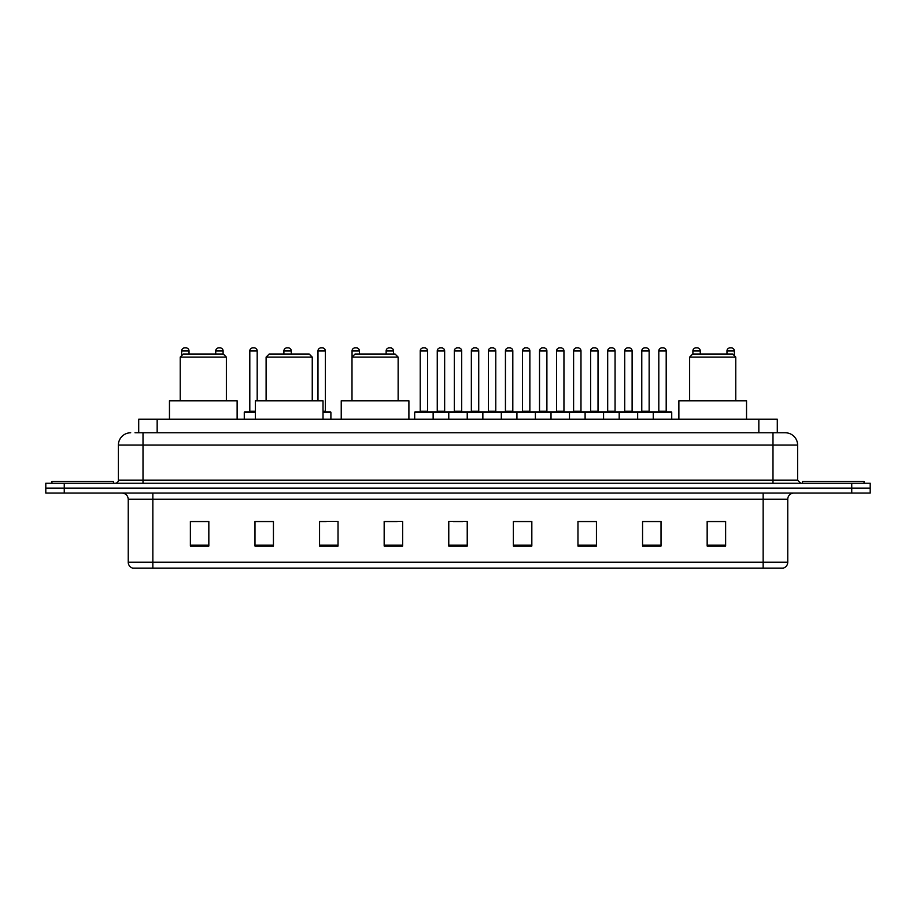 <?xml version="1.0" encoding="UTF-8"?>
<svg xmlns="http://www.w3.org/2000/svg" width="916" height="916" viewBox="0 0 916 916"><rect width="100%" height="100%" fill="white"/><g stroke="black" fill="none" stroke-linecap="round" stroke-linejoin="round"><path stroke-width="1.37" d="M138.705 432.776L138.705 419.242L777.295 419.242L777.295 432.776M135.293 432.776L780.993 432.776M135.007 432.776L143.011 432.776L143.011 445.084L118.393 445.084L118.393 480.144A3.08 3.08 0 0 1 115.324 483.224M130.702 432.776A12.309 12.309 0 0 0 118.393 445.084M797.607 445.084L772.99 445.084L772.99 432.776L785.298 432.776A12.309 12.309 0 0 1 797.607 445.084L797.607 480.144L800.676 483.224M64.257 483.224L45.8 483.224L45.8 488.148L64.257 488.148L45.8 488.148L45.8 493.071L64.257 493.071L64.257 488.148L851.743 488.148L64.257 488.148L64.257 483.224L851.743 483.224L851.743 488.148L870.2 488.148L851.743 488.148L851.743 493.071L64.257 493.071M870.2 483.224L870.2 488.148L870.2 483.224L851.743 483.224M783.02 568.126L763.154 568.126L763.154 562.218L787.76 562.218L787.76 499.22A6.149 6.149 0 0 1 793.909 493.071M782.837 568.126L132.671 568.126A6.149 6.149 0 0 1 128.24 562.218L128.24 499.22C127.874 495.487 125.824 493.438 122.091 493.071M725.621 546.039L725.621 521.433L707.163 521.433L707.163 546.039L725.621 546.039M661.02 546.039L661.02 521.433L642.563 521.433L642.563 546.039L661.02 546.039M596.43 546.039L596.43 521.433L577.973 521.433L577.973 546.039L596.43 546.039M531.83 546.039L531.83 521.433L513.372 521.433L513.372 546.039L531.83 546.039M208.837 546.039L208.837 521.433L190.379 521.433L190.379 546.039L208.837 546.039M273.437 546.039L273.437 521.433L254.98 521.433L254.98 546.039L273.437 546.039M338.027 546.039L338.027 521.433L319.57 521.433L319.57 546.039L338.027 546.039M402.628 546.039L402.628 521.433L384.17 521.433L384.17 546.039L402.628 546.039M467.229 546.039L467.229 521.433L448.771 521.433L448.771 546.039L467.229 546.039M870.2 493.071L870.2 488.148L870.2 493.071L851.743 493.071M589.721 521.559L581.9 521.559M657.883 521.559L650.074 521.559M384.17 521.559L397.212 521.559M319.57 521.559L326.279 521.559M267.037 521.559L258.117 521.559M513.372 521.559L530.776 521.559M521.548 521.559L513.739 521.559M453.386 521.559L462.614 521.559M273.437 521.559L254.98 521.559M208.837 521.559L190.379 521.559M596.43 521.559L577.973 521.559M661.02 521.559L642.563 521.559M725.621 521.559L707.163 521.559M113.469 483.224L113.469 481.381L51.949 481.381L51.949 483.224M180.223 357.103L226.367 357.103L223.286 354.023L183.303 354.023L180.223 357.103L180.223 400.784M226.367 357.103L226.367 400.784M237.13 419.242L237.13 400.784L169.46 400.784L169.46 419.242M266.109 357.103L312.253 357.103L309.173 354.023L269.19 354.023L266.109 357.103L266.109 400.784M312.253 357.103L312.253 400.784M323.016 419.242L323.016 400.784L255.346 400.784L255.346 419.242M351.996 357.103L398.139 357.103L395.059 354.023L355.076 354.023L351.996 357.103L351.996 400.784M398.139 357.103L398.139 400.784M408.902 419.242L408.902 400.784L341.233 400.784L341.233 419.242M689.633 357.103L735.777 357.103L732.697 354.023L692.714 354.023L689.633 357.103L689.633 400.784M735.777 357.103L735.777 400.784M746.54 419.242L746.54 400.784L678.87 400.784L678.87 419.242M864.051 483.224L864.051 481.381L802.53 481.381L802.53 483.224M653.268 419.242L653.268 412.475A0.618 0.618 0 0 1 653.887 411.856L671.119 411.856A0.618 0.618 0 0 1 671.726 412.475L414.685 412.475A0.618 0.618 0 0 1 415.303 411.856L432.535 411.856A0.618 0.618 0 0 1 433.142 412.475L433.142 419.242M427.612 411.238A0.618 0.618 0 0 0 428.219 411.856A0.618 0.618 0 0 1 427.612 411.238L427.612 350.954A3.08 3.08 0 0 0 424.532 347.874L423.306 347.874L424.532 347.874A3.08 3.08 0 0 1 427.612 350.954L420.226 350.954A3.08 3.08 0 0 1 423.306 347.874A3.08 3.08 0 0 0 420.226 350.954L420.226 411.238A0.618 0.618 0 0 1 419.608 411.856A0.618 0.618 0 0 0 420.226 411.238L427.612 411.238M415.303 411.856A0.618 0.618 0 0 0 414.685 412.475L414.685 419.242M448.771 419.242L448.771 412.475A0.618 0.618 0 0 1 449.39 411.856L466.61 411.856A0.618 0.618 0 0 1 467.229 412.475L467.229 419.242M461.687 411.238A0.618 0.618 0 0 0 462.305 411.856A0.618 0.618 0 0 1 461.687 411.238L461.687 350.954A3.08 3.08 0 0 0 458.618 347.874L457.382 347.874L458.618 347.874A3.08 3.08 0 0 1 461.687 350.954L454.313 350.954A3.08 3.08 0 0 1 457.382 347.874A3.08 3.08 0 0 0 454.313 350.954L454.313 411.238A0.618 0.618 0 0 1 453.695 411.856A0.618 0.618 0 0 0 454.313 411.238L461.687 411.238M482.858 419.242L482.858 412.475A0.618 0.618 0 0 1 483.465 411.856L500.697 411.856A0.618 0.618 0 0 1 501.315 412.475L501.315 419.242M495.774 411.238A0.618 0.618 0 0 0 496.392 411.856A0.618 0.618 0 0 1 495.774 411.238L495.774 350.954A3.08 3.08 0 0 0 492.694 347.874L491.468 347.874L492.694 347.874A3.08 3.08 0 0 1 495.774 350.954L488.388 350.954A3.08 3.08 0 0 1 491.468 347.874A3.08 3.08 0 0 0 488.388 350.954L488.388 411.238A0.618 0.618 0 0 1 487.781 411.856A0.618 0.618 0 0 0 488.388 411.238L495.774 411.238M516.933 419.242L516.933 412.475A0.618 0.618 0 0 1 517.551 411.856L534.784 411.856A0.618 0.618 0 0 1 535.391 412.475L535.391 419.242M529.86 411.238A0.618 0.618 0 0 0 530.479 411.856A0.618 0.618 0 0 1 529.86 411.238L529.86 350.954A3.08 3.08 0 0 0 526.78 347.874L525.555 347.874L526.78 347.874A3.08 3.08 0 0 1 529.86 350.954L522.475 350.954A3.08 3.08 0 0 1 525.555 347.874A3.08 3.08 0 0 0 522.475 350.954L522.475 411.238A0.618 0.618 0 0 1 521.857 411.856A0.618 0.618 0 0 0 522.475 411.238L529.86 411.238M551.02 419.242L551.02 412.475A0.618 0.618 0 0 1 551.638 411.856L568.859 411.856A0.618 0.618 0 0 1 569.477 412.475L569.477 419.242M563.947 411.238A0.618 0.618 0 0 0 564.554 411.856A0.618 0.618 0 0 1 563.947 411.238L563.947 350.954A3.08 3.08 0 0 0 560.867 347.874L559.63 347.874L560.867 347.874A3.08 3.08 0 0 1 563.947 350.954L556.562 350.954A3.08 3.08 0 0 1 559.63 347.874A3.08 3.08 0 0 0 556.562 350.954L556.562 411.238A0.618 0.618 0 0 1 555.943 411.856A0.618 0.618 0 0 0 556.562 411.238L563.947 411.238M585.106 419.242L585.106 412.475A0.618 0.618 0 0 1 585.725 411.856L602.946 411.856A0.618 0.618 0 0 1 603.564 412.475L603.564 419.242M598.022 411.238A0.618 0.618 0 0 0 598.64 411.856A0.618 0.618 0 0 1 598.022 411.238L598.022 350.954A3.08 3.08 0 0 0 594.953 347.874L593.717 347.874L594.953 347.874A3.08 3.08 0 0 1 598.022 350.954L590.637 350.954A3.08 3.08 0 0 1 593.717 347.874A3.08 3.08 0 0 0 590.637 350.954L590.637 411.238A0.618 0.618 0 0 1 590.03 411.856A0.618 0.618 0 0 0 590.637 411.238L598.022 411.238M619.193 419.242L619.193 412.475A0.618 0.618 0 0 1 619.8 411.856L637.032 411.856A0.618 0.618 0 0 1 637.65 412.475L637.65 419.242M632.109 411.238A0.618 0.618 0 0 0 632.727 411.856A0.618 0.618 0 0 1 632.109 411.238L632.109 350.954A3.08 3.08 0 0 0 629.029 347.874L627.803 347.874L629.029 347.874A3.08 3.08 0 0 1 632.109 350.954L624.723 350.954A3.08 3.08 0 0 1 627.803 347.874A3.08 3.08 0 0 0 624.723 350.954L624.723 411.238A0.618 0.618 0 0 1 624.105 411.856A0.618 0.618 0 0 0 624.723 411.238L632.109 411.238M671.119 411.856L653.887 411.856L671.119 411.856A0.618 0.618 0 0 1 671.726 412.475L671.726 419.242M666.195 411.238A0.618 0.618 0 0 0 666.802 411.856A0.618 0.618 0 0 1 666.195 411.238L666.195 350.954A3.08 3.08 0 0 0 663.115 347.874L661.89 347.874L663.115 347.874A3.08 3.08 0 0 1 666.195 350.954L658.81 350.954A3.08 3.08 0 0 1 661.89 347.874A3.08 3.08 0 0 0 658.81 350.954L658.81 411.238A0.618 0.618 0 0 1 658.192 411.856A0.618 0.618 0 0 0 658.81 411.238L666.195 411.238M449.573 411.856L432.341 411.856M437.264 350.954A3.08 3.08 0 0 1 440.344 347.874L441.569 347.874A3.08 3.08 0 0 1 444.649 350.954L437.264 350.954L437.264 411.238A0.618 0.618 0 0 1 436.657 411.856M444.649 350.954L444.649 411.238A0.618 0.618 0 0 0 445.268 411.856M483.659 411.856L466.427 411.856M471.351 350.954A3.08 3.08 0 0 1 474.431 347.874L475.656 347.874A3.08 3.08 0 0 1 478.736 350.954L471.351 350.954L471.351 411.238A0.618 0.618 0 0 1 470.732 411.856M478.736 350.954L478.736 411.238A0.618 0.618 0 0 0 479.343 411.856M517.735 411.856L500.514 411.856M505.437 350.954A3.08 3.08 0 0 1 508.506 347.874L509.743 347.874A3.08 3.08 0 0 1 512.811 350.954L505.437 350.954L505.437 411.238A0.618 0.618 0 0 1 504.819 411.856M512.811 350.954L512.811 411.238A0.618 0.618 0 0 0 513.429 411.856M551.821 411.856L534.601 411.856M539.513 350.954A3.08 3.08 0 0 1 542.593 347.874L543.829 347.874A3.08 3.08 0 0 1 546.898 350.954L539.513 350.954L539.513 411.238A0.618 0.618 0 0 1 538.906 411.856M546.898 350.954L546.898 411.238A0.618 0.618 0 0 0 547.516 411.856M585.908 411.856L568.676 411.856M573.599 350.954A3.08 3.08 0 0 1 576.679 347.874L577.904 347.874A3.08 3.08 0 0 1 580.984 350.954L573.599 350.954L573.599 411.238A0.618 0.618 0 0 1 572.981 411.856M580.984 350.954L580.984 411.238A0.618 0.618 0 0 0 581.603 411.856M619.983 411.856L602.762 411.856M607.686 350.954A3.08 3.08 0 0 1 610.754 347.874L611.991 347.874A3.08 3.08 0 0 1 615.071 350.954L607.686 350.954L607.686 411.238A0.618 0.618 0 0 1 607.068 411.856M615.071 350.954L615.071 411.238A0.618 0.618 0 0 0 615.678 411.856M654.07 411.856L636.849 411.856M641.773 350.954A3.08 3.08 0 0 1 644.841 347.874L646.078 347.874A3.08 3.08 0 0 1 649.146 350.954L641.773 350.954L641.773 411.238A0.618 0.618 0 0 1 641.154 411.856M649.146 350.954L649.146 411.238A0.618 0.618 0 0 0 649.765 411.856M189.028 354.023L189.028 350.954A3.08 3.08 0 0 0 185.948 347.874L184.723 347.874A3.08 3.08 0 0 0 181.643 350.954L181.643 355.683M223.103 354.023L223.103 350.954A3.08 3.08 0 0 0 220.035 347.874L218.798 347.874A3.08 3.08 0 0 0 215.729 350.954L215.729 354.023M255.346 412.475L244.274 412.475A0.618 0.618 0 0 1 244.881 411.856L255.346 411.856M249.805 350.954A3.08 3.08 0 0 1 252.885 347.874L254.11 347.874A3.08 3.08 0 0 1 257.19 350.954L249.805 350.954L249.805 411.238A0.618 0.618 0 0 1 249.198 411.856M257.19 350.954L257.19 400.784M244.274 412.475L244.274 419.242M291.277 354.023L291.277 350.954A3.08 3.08 0 0 0 288.197 347.874L286.971 347.874A3.08 3.08 0 0 0 283.891 350.954L283.891 354.023M330.894 419.242L330.894 412.475A0.618 0.618 0 0 0 330.275 411.856L323.016 411.856M325.363 350.954L317.978 350.954A3.08 3.08 0 0 1 321.047 347.874L322.283 347.874A3.08 3.08 0 0 1 325.363 350.954L325.363 411.238A0.618 0.618 0 0 0 325.97 411.856M317.978 350.954L317.978 400.784M359.438 354.023L359.438 350.954A3.08 3.08 0 0 0 356.37 347.874L355.133 347.874A3.08 3.08 0 0 0 352.053 350.954L352.053 357.045M393.525 354.023L393.525 350.954A3.08 3.08 0 0 0 390.445 347.874L389.22 347.874A3.08 3.08 0 0 0 386.14 350.954L386.14 354.023M700.271 354.023L700.271 350.954A3.08 3.08 0 0 0 697.202 347.874L695.965 347.874A3.08 3.08 0 0 0 692.897 350.954L692.897 354.023M734.357 355.683L734.357 350.954A3.08 3.08 0 0 0 731.277 347.874L730.052 347.874A3.08 3.08 0 0 0 726.972 350.954L726.972 354.023M157.163 432.776L157.163 419.242M758.837 432.776L758.837 419.242M143.011 483.224L143.011 480.144L797.607 480.144M118.393 480.144L143.011 480.144L143.011 445.084L772.99 445.084L772.99 483.224M763.154 493.071L763.154 499.22L128.24 499.22M787.76 499.22L763.154 499.22L763.154 562.218L152.846 562.218L152.846 568.126M128.24 562.218L152.846 562.218L152.846 493.071M467.229 545.18L448.771 545.18M402.628 545.18L384.17 545.18M338.027 545.18L319.57 545.18M273.437 545.18L254.98 545.18M208.837 545.18L190.379 545.18M531.83 545.18L513.372 545.18M596.43 545.18L577.973 545.18M661.02 545.18L642.563 545.18M725.621 545.18L707.163 545.18M437.264 411.238L444.649 411.238M471.351 411.238L478.736 411.238M505.437 411.238L512.811 411.238M539.513 411.238L546.898 411.238M573.599 411.238L580.984 411.238M607.686 411.238L615.071 411.238M641.773 411.238L649.146 411.238M189.028 350.954L181.643 350.954M223.103 350.954L215.729 350.954M249.805 411.238L255.346 411.238M291.277 350.954L283.891 350.954M330.894 412.475L323.016 412.475M323.016 411.238L325.363 411.238M359.438 350.954L352.053 350.954M393.525 350.954L386.14 350.954M700.271 350.954L692.897 350.954M734.357 350.954L726.972 350.954M783.329 568.126C786.111 567.141 787.588 565.172 787.76 562.218"/></g></svg>
